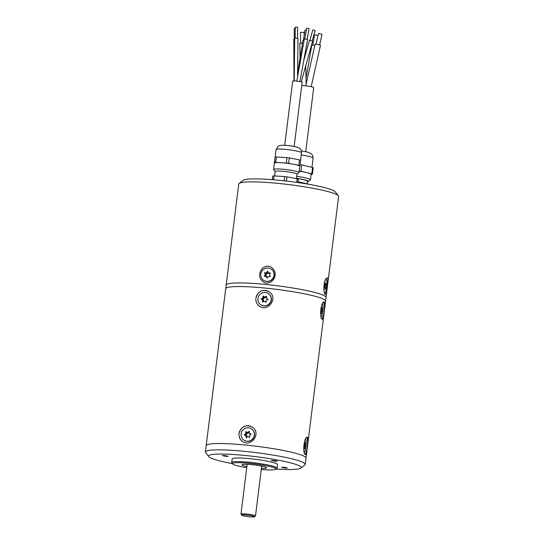 <?xml version="1.0" encoding="UTF-8"?>
<svg xmlns="http://www.w3.org/2000/svg" width="544" height="544" viewBox="0 0 544 544"><rect width="100%" height="100%" fill="white"/><g stroke="black" fill="none" stroke-linecap="round" stroke-linejoin="round"><path stroke-width="0.82" d="M226.161 285.151A50.32 5.624 7.1 0 1 226.168 285.07A50.32 5.624 7.1 0 1 276.794 285.709A50.32 5.624 7.1 0 1 326.033 297.507A50.32 5.624 7.1 0 1 326.019 297.588M226.168 285.07A50.313 5.624 -172.9 0 1 276.794 285.709A50.313 5.624 -172.9 0 1 326.026 297.507L338.62 196.459A50.32 5.624 -172.9 0 0 338.382 195.792A50.32 5.624 -172.9 0 0 289.381 184.661A50.32 5.624 -172.9 0 0 239.149 183.437A50.32 5.624 -172.9 0 0 238.755 184.022L225.733 288.592M262.358 268.28C257.985 274.312 258.781 279.14 264.744 282.764C271.218 284.954 277.447 276.869 274.489 270.905C271.374 265.622 267.328 264.744 262.358 268.28M325.462 279.636C323.32 283.58 323.51 292.91 324.999 294.528C326.257 294.399 327.162 290.455 327.706 282.717C328.066 278.854 327.692 277.25 326.59 277.909L325.462 279.636M239.149 183.437L243.195 180.322A46.662 5.209 7.1 0 1 289.775 181.458A46.662 5.209 7.1 0 1 335.213 191.78L338.382 195.792M305.748 85.843L315.16 43.996L320.518 45.206L311.182 86.707M306.007 78.479L311.753 45.499A2.747 0.68 9.9 0 1 314.854 45.349M300.077 58.058L299.764 43.336L302.498 43.051M301.743 85.53A7.412 0.83 7.1 0 1 309.577 86.394A7.412 0.83 7.1 0 1 313.711 87.659L305.735 151.674M300.676 43.146L300.444 32.375L304.062 32.334M312.746 45.159L314.48 35.183A1.829 0.456 9.9 0 1 315.765 34.972A1.829 0.456 9.9 0 1 317.982 35.618M316.05 44.2L318.458 33.49L322.028 34.292L319.62 45.002M300.091 164.682A17.292 1.931 7.1 0 1 301.696 164.927L300.907 171.244A17.292 1.931 -172.9 0 0 299.214 170.986M311.086 174.563L312.446 174.1A17.292 1.931 -172.9 0 0 311.794 173.767L312.582 167.45L301.696 164.927M312.582 167.45A17.292 1.931 7.1 0 1 313.235 167.79L312.446 174.1M310.393 184.579L299.56 182.07A17.292 1.931 -172.9 0 0 297.956 181.825M299.472 182.784L299.56 182.07M299.186 171.183A15.552 1.734 7.1 0 1 305.735 172.36L300.907 171.244M311.794 173.767L306.966 172.645A15.552 1.734 7.1 0 1 311.114 174.379L310.44 179.792A15.552 1.734 7.1 0 1 310.318 179.969L308.292 181.526A13.722 1.53 -172.9 0 0 296.453 178.344M305.735 172.36A15.552 1.734 7.1 0 1 306.966 172.645M296.439 178.446A12.811 1.428 7.1 0 1 297.82 178.643A12.811 1.428 7.1 0 1 307.489 181.254L307.17 183.831M307.421 181.798A13.722 1.53 -172.9 0 0 308.292 181.526M296.704 176.338A15.552 1.734 7.1 0 1 305.062 177.779A15.552 1.734 7.1 0 1 310.44 179.792M306.524 166.049A15.552 1.734 7.1 0 1 307.754 166.335M286.314 163.037L286.987 157.624A14.178 1.584 7.1 0 1 289.299 157.916L288.626 163.329A14.178 1.584 -172.9 0 0 286.314 163.037L281.01 162.71A12.811 1.428 7.1 0 1 299.798 166.308L299.01 172.625A12.811 1.428 7.1 0 1 298.908 172.774L296.963 174.27M299.764 166.58L299.968 165.668A14.178 1.584 -172.9 0 0 298.833 165.288L299.513 159.875L289.299 157.916M299.513 159.875A14.178 1.584 7.1 0 1 300.648 160.256L299.968 165.668M286.987 157.624L276.379 156.971L275.706 162.384A14.178 1.584 -172.9 0 0 274.502 162.459L274.196 163.778A14.178 1.584 -172.9 0 0 274.292 163.819M274.502 162.459L275.176 157.046A14.178 1.584 7.1 0 1 276.379 156.971M275.176 157.046L274.196 163.778M297.867 182.546L298.289 179.2A14.178 1.584 -172.9 0 0 297.153 178.826L286.94 176.861A14.178 1.584 -172.9 0 0 284.628 176.569L274.02 175.916A14.178 1.584 -172.9 0 0 272.816 175.998L272.218 179.663M286.423 181.057L286.94 176.861M297.153 178.826L296.704 182.383M273.537 179.772L274.02 175.916M284.628 176.569L284.104 180.792M272.816 175.998L272.36 179.676M298.833 165.288L288.626 163.329M275.169 171.557L273.646 169.626A12.811 1.428 7.1 0 1 273.591 169.456L274.373 163.139A12.811 1.428 7.1 0 1 281.01 162.71L275.706 162.384M274.625 175.957L275.182 171.489A10.982 1.224 7.1 0 1 283.458 171.326A10.982 1.224 7.1 0 1 295.644 173.427A10.982 1.224 7.1 0 1 296.97 174.202L296.412 178.684M273.591 169.456A12.811 1.428 7.1 0 1 280.221 169.028A12.811 1.428 7.1 0 1 299.01 172.625M307.496 28.22L309.108 28.54L307.496 28.22M309.917 40.256L312.82 29.886L315.105 30.532L312.208 40.895M303.409 40.276L305.055 30.076L306.422 29.995M294.277 38.984L294.236 28.417L295.276 28.193M295.161 38.162L295.29 27.2L297.67 27.227L297.541 38.189M307.142 39.311L304.348 38.828L307.142 39.338L309.108 28.54M309.454 40.297L312.616 41.147L301.247 81.879M302.981 40.637A1.646 0.415 9.2 0 1 302.913 40.487A1.646 0.415 9.2 0 1 304.089 40.276M293.984 80.934L293.821 39.202L294.698 38.923M294.209 80.934L294.705 38.168L297.996 38.209L297.561 76.16M296.834 81.117L304.348 38.828M284.709 145.309L292.699 81.138A4.76 0.53 7.1 0 1 296.929 81.131A4.76 0.53 7.1 0 1 302.029 82.171A4.76 0.53 7.1 0 1 302.049 82.185A4.76 0.53 7.1 0 1 302.144 82.307L294.154 146.486M324.088 291.652A6.773 1.455 95.7 0 0 324.782 292.89A6.773 1.455 95.7 0 0 327.046 283.268A6.773 1.455 95.7 0 0 326.128 279.419A6.773 1.455 95.7 0 0 324.51 282.792A6.773 1.455 95.7 0 0 323.877 289.666M324.986 284.403L325.081 284.022A1.829 0.394 95.7 0 0 325.244 284.267A1.829 0.394 95.7 0 0 325.788 282.73L325.89 282.764A1.829 0.394 95.7 0 0 326.101 284.6A1.829 0.394 95.7 0 0 326.264 284.478L326.264 284.9A1.829 0.394 95.7 0 0 325.924 287.905L325.836 288.286A1.829 0.394 95.7 0 0 325.666 288.041A1.829 0.394 95.7 0 0 325.122 289.578L325.026 289.537A1.829 0.394 95.7 0 0 324.809 287.708A1.829 0.394 95.7 0 0 324.652 287.83L324.646 287.402A1.829 0.394 95.7 0 0 324.986 284.403M324.999 284.505L326.298 284.634M325.026 284.777L326.264 284.9M324.918 287.803L325.924 287.905M263.616 280.303L263.82 280.439A6.773 6.569 -56.1 0 0 273.564 271.714A6.773 6.569 -56.1 0 0 271.374 269.198L271.17 269.062A6.773 6.569 -56.1 0 0 261.943 271.021A6.773 6.569 -56.1 0 0 271.714 279.65A6.773 6.569 -56.1 0 0 271.17 269.062M268.308 272.476A2.21 2.149 123.9 0 1 265.887 273.707L265.397 273.108A1.829 1.775 -56.1 0 0 268.002 271.993M269.933 273.89A2.21 2.149 123.9 0 1 268.348 272.517M268.634 272.755A1.829 1.775 -56.1 0 0 270.314 272.904L270.518 273.319A1.829 1.775 -56.1 0 0 270.307 276.311L270.048 276.706A1.829 1.775 -56.1 0 0 267.383 278.093L266.927 278.072A1.829 1.775 -56.1 0 0 264.472 276.461L264.268 276.053A1.829 1.775 -56.1 0 0 264.479 273.054L264.738 272.66A1.829 1.775 -56.1 0 0 267.403 271.272L267.859 271.293A1.829 1.775 -56.1 0 0 268.634 272.755L269.294 273.204A1.829 1.775 -56.1 0 0 270.273 273.496M270.293 276.522A2.21 2.149 123.9 0 1 270.11 276.134M269.851 276.61A2.21 2.149 123.9 0 1 270.212 276.624M265.826 276.434A2.21 2.149 123.9 0 1 267.662 277.345M267.444 277.821A1.829 1.775 -56.1 0 0 266.818 277.052L266.152 276.61M265.887 273.707A2.21 2.149 123.9 0 1 265.73 276.406M265.173 276.318A1.829 1.775 -56.1 0 0 265.139 273.503L264.479 273.054M264.738 272.66L265.397 273.108L264.5 272.789M267.886 271.606L267.403 271.272M264.744 276.372L264.268 276.053M306.014 458.177A50.32 5.624 -172.9 0 0 306.027 458.096A50.313 5.624 -172.9 0 0 256.788 446.298A50.313 5.624 -172.9 0 0 206.169 445.658L225.719 288.674A50.32 5.624 7.1 0 1 276.345 289.32A50.32 5.624 7.1 0 1 325.584 301.118L306.027 458.096A50.32 5.624 -172.9 0 0 256.788 446.298A50.32 5.624 -172.9 0 0 206.162 445.658A50.32 5.624 -172.9 0 0 206.156 445.74M250.662 434.52A2.21 2.149 123.9 0 1 249.737 433.391M249.342 432.732A2.21 2.149 123.9 0 1 246.922 432.786A2.21 2.149 123.9 0 1 245.745 435.282A2.21 2.149 123.9 0 1 247.241 436.948M248.69 436.873A2.21 2.149 123.9 0 1 249.778 437.111M267.662 299.669A2.21 2.149 123.9 0 1 266.934 298.67M266.458 297.629A2.21 2.149 123.9 0 1 264.187 297.208A2.21 2.149 123.9 0 1 262.602 299.479A2.21 2.149 123.9 0 1 263.786 301.492M264.853 301.56A2.21 2.149 123.9 0 1 266.084 301.879M246.922 432.786L246.004 431.616A1.829 1.775 -56.1 0 0 246.384 431.963L247.051 432.412A1.829 1.775 -56.1 0 0 249.247 432.222M245.745 435.282L244.997 435.064A1.829 1.775 -56.1 0 0 246.282 432.33L246.663 432.058M244.95 435.166L244.338 434.622A1.829 1.775 -56.1 0 0 245.623 431.888L246.541 432.072M246.82 437.24A1.829 1.775 -56.1 0 0 246.051 435.826L245.392 435.377A1.829 1.775 -56.1 0 0 244.372 435.084L244.338 434.622M246.384 431.963A1.829 1.775 -56.1 0 0 248.962 431.31L249.376 431.501A1.829 1.775 -56.1 0 0 250.022 433.636L250.682 434.078A1.829 1.775 -56.1 0 0 251.124 434.296M263.588 296.31L263.384 296.018A1.829 1.775 -56.1 0 0 263.942 296.623L264.602 297.072A1.829 1.775 -56.1 0 0 266.478 297.119M264.187 297.208L264.051 296.46M262.602 299.479L261.902 299.146A1.829 1.775 -56.1 0 0 263.629 296.664L263.854 296.562M261.752 299.356L261.236 298.704A1.829 1.775 -56.1 0 0 262.97 296.222L263.758 296.48M263.31 301.682A1.829 1.775 -56.1 0 0 262.562 299.887L261.902 299.445A1.829 1.775 -56.1 0 0 261.195 299.166L261.236 298.704M266.03 302.321A1.829 1.775 -56.1 0 0 265.846 302.178L265.18 301.73A1.829 1.775 -56.1 0 0 262.786 302.124L262.412 301.866A1.829 1.775 -56.1 0 0 261.902 299.445M263.942 296.623A1.829 1.775 -56.1 0 0 266.336 296.228L266.71 296.494A1.829 1.775 -56.1 0 0 267.22 298.914L267.879 299.356A1.829 1.775 -56.1 0 0 268.029 299.445M304.504 442.768A1.829 0.394 95.7 0 0 304.735 443.476A1.829 0.394 95.7 0 0 305.17 442.578L305.238 442.789A1.829 0.394 95.7 0 0 305.361 445.291L305.327 445.76A1.829 0.394 95.7 0 0 304.783 448.46L304.674 448.718A1.829 0.394 95.7 0 0 304.436 448.018A1.829 0.394 95.7 0 0 304.001 448.909L303.933 448.705A1.829 0.394 95.7 0 0 303.81 446.196L303.844 445.726A1.829 0.394 95.7 0 0 304.395 443.034L304.504 442.768M303.946 445.624L305.327 445.76M304.062 445.386L305.374 445.516M304.13 445.169L305.354 445.291A1.829 0.394 95.7 0 0 305.368 445.291L304.13 445.169M249.349 431.569L248.962 431.31M246.337 437.716L246.038 437.512A1.829 1.775 -56.1 0 0 245.392 435.377M250.022 433.636A1.829 1.775 -56.1 0 0 251.042 433.928L251.076 434.391A1.829 1.775 -56.1 0 0 249.784 437.124L249.404 437.403A1.829 1.775 -56.1 0 0 246.452 437.702L246.038 437.512M321.497 307.197A1.829 0.394 95.7 0 0 321.749 308.162A1.829 0.394 95.7 0 0 322.116 307.523L322.17 307.802A1.829 0.394 95.7 0 0 322.17 310.556L322.116 311.018A1.829 0.394 95.7 0 0 322.109 311.018A1.829 0.394 95.7 0 0 321.497 313.446L321.388 313.636A1.829 0.394 95.7 0 0 321.144 312.671A1.829 0.394 95.7 0 0 320.77 313.31L320.715 313.031A1.829 0.394 95.7 0 0 320.715 310.277L320.77 309.808A1.829 0.394 95.7 0 0 320.776 309.808A1.829 0.394 95.7 0 0 321.388 307.38L321.436 307.19M320.885 310.896L322.102 311.018L320.885 310.896M320.858 310.672L322.17 310.801M320.797 310.42L322.17 310.556M266.703 296.48L266.336 296.228M261.63 299.295L261.086 298.928M262.786 302.124L262.412 301.866M267.22 298.914A1.829 1.775 -56.1 0 0 267.927 299.186L267.886 299.656A1.829 1.775 -56.1 0 0 266.159 302.138L265.737 302.342A1.829 1.775 -56.1 0 0 265.18 301.73M304.259 452.343A6.773 1.455 95.7 0 0 304.864 451.357A6.773 1.455 95.7 0 0 306.15 444.319A6.773 1.455 95.7 0 0 305.456 439.096M251.437 439.946A6.773 6.569 -56.1 0 0 251.478 428.89A6.773 6.569 -56.1 0 0 242.25 430.841A6.773 6.569 -56.1 0 0 251.437 439.946M321.116 317.009A6.773 1.455 95.7 0 0 321.443 316.588A6.773 1.455 95.7 0 0 322.973 309.563A6.773 1.455 95.7 0 0 322.306 303.763M267.294 305.211A6.773 6.569 -56.1 0 0 268.335 293.556A6.773 6.569 -56.1 0 0 259.107 295.514A6.773 6.569 -56.1 0 0 267.294 305.211M243.93 440.123L244.134 440.266A6.773 6.569 -56.1 0 0 251.641 440.082A6.773 6.569 -56.1 0 0 251.688 429.026L251.478 428.89M260.787 304.796L260.991 304.932A6.773 6.569 -56.1 0 0 271.374 299.737A6.773 6.569 -56.1 0 0 268.546 293.699L268.335 293.556M305.062 454.281A8.69 1.863 95.7 0 0 307.326 445.937A8.69 1.863 95.7 0 0 306.707 437.43M252.3 427.122A8.69 8.432 -56.1 0 0 239.074 433.548A8.69 8.432 -56.1 0 0 242.597 441.544M323.564 302.104A8.69 1.863 -84.3 0 1 324.251 309.754A8.69 1.863 -84.3 0 1 322.32 318.424A8.69 1.863 -84.3 0 1 321.919 318.947M259.461 306.224A8.69 8.432 123.9 0 1 255.932 298.214A8.69 8.432 123.9 0 1 269.144 291.788M305.279 454.492L305.476 454.566C306.762 455.24 309.155 436.92 307.204 437.267C304.062 436.397 302.41 453.533 305.279 454.492M239.047 433.52C238.734 436.92 239.89 439.579 242.529 441.497C251.151 447.936 261.848 432.881 252.219 427.067C245.568 424.259 241.176 426.408 239.047 433.52M322.136 319.165C319.267 318.213 320.912 301.063 324.054 301.94C326.012 301.6 323.619 319.906 322.334 319.24L322.136 319.165M255.904 298.194C258.026 291.081 262.419 288.932 269.076 291.74C278.705 297.554 268.015 312.61 259.379 306.17C256.754 304.259 255.592 301.6 255.904 298.194M208.78 456.654L205.612 452.642A50.32 5.624 7.1 0 1 256.006 452.615A50.32 5.624 7.1 0 1 304.851 464.998L300.798 468.112A46.662 5.209 -172.9 0 0 255.503 456.627A46.662 5.209 -172.9 0 0 208.78 456.654A46.662 5.209 -172.9 0 0 232.41 463.638M254.293 516.521A6.406 0.714 -172.9 0 0 247.058 515.093A6.406 0.714 -172.9 0 0 241.794 515.229A6.406 0.714 -172.9 0 0 248.03 516.644A6.406 0.714 -172.9 0 0 254.422 516.8A6.406 0.714 -172.9 0 0 254.293 516.521M241.794 515.229L240.999 514.223A7.317 0.816 7.1 0 1 240.965 514.128A7.317 0.816 7.1 0 1 247.418 514.114A7.317 0.816 7.1 0 1 255.292 515.705A7.317 0.816 7.1 0 1 255.496 515.936A7.317 0.816 7.1 0 1 255.435 516.025L254.422 516.8M246.894 466.521A12.444 1.387 7.1 0 1 241.951 464.773A12.444 1.387 7.1 0 1 251.797 464.637A12.444 1.387 7.1 0 1 266.648 467.854A12.444 1.387 7.1 0 1 261.419 468.336M261.276 469.513A21.957 2.455 -172.9 0 0 275.917 469.282A21.957 2.455 -172.9 0 0 254.599 463.882A21.957 2.455 -172.9 0 0 232.614 463.889A21.957 2.455 -172.9 0 0 246.752 467.704M232.614 463.889L231.819 462.89A22.875 2.557 7.1 0 1 231.717 462.584A22.875 2.557 7.1 0 1 254.728 462.876A22.875 2.557 7.1 0 1 277.107 468.241A22.875 2.557 7.1 0 1 276.93 468.506L275.917 469.282M277.107 468.241L277.556 464.63A22.875 2.557 -172.9 0 0 255.177 459.265A22.875 2.557 -172.9 0 0 232.166 458.973L231.717 462.584M285.056 468.058L287.443 468.024L284.492 467.31L281.452 467.276L285.056 468.058M225.882 456.362L228.269 456.328L225.311 455.62L222.278 455.586L225.882 456.362M274.924 461.244L277.311 461.21L274.36 460.503L271.32 460.469L274.924 461.244M276.175 469.084A46.662 5.209 -172.9 0 0 300.798 468.112M311.991 167.314L313.133 158.134A15.552 1.734 -172.9 0 0 301.213 154.938M300.553 160.222L301.478 152.776A12.811 1.428 -172.9 0 0 288.946 149.77A12.811 1.428 -172.9 0 0 276.06 149.607L275.08 157.461M305.429 51.32L305.49 54.414M305.735 65.797L306.129 84.17M304.171 35.523L304.103 32.3M313.133 158.134L312.467 155.074L310.529 153.238L307.768 152.17L301.322 150.865M301.478 152.776C301.6 150.912 300.975 149.457 299.608 148.396C300.186 147.805 291.958 145.472 283.553 145.262C278.712 145.309 279.208 145.806 278.106 146.288L276.06 149.607M304.803 38.91L306.762 28.111M307.591 39.42L299.921 81.573M309.441 40.263L303.688 60.88M302.913 40.487L297.588 73.501M324.326 292.842L324.782 292.89M325.591 279.364L326.128 279.419M324.999 284.492L326.101 284.6M324.986 287.973L325.666 288.041M326.026 297.507L325.591 301.036M304.388 443.435L304.735 443.476M304.028 447.977L304.436 448.018M249.526 437.39L249.023 437.05M321.341 308.122L321.749 308.162M320.797 312.637L321.144 312.671M305.245 464.331L306.027 458.096M205.394 451.894L206.169 445.658M247.173 464.29L240.965 514.128M261.698 466.099L255.496 515.936"/></g></svg>
